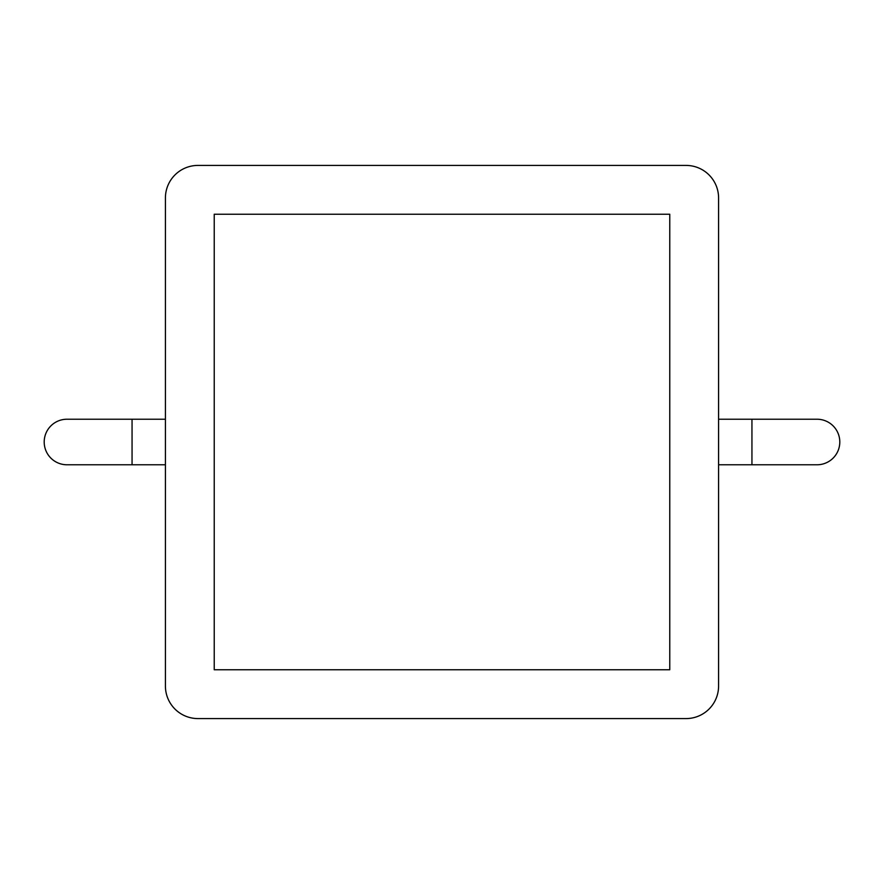 <?xml version="1.0" encoding="UTF-8"?>
<svg xmlns="http://www.w3.org/2000/svg" width="884" height="884" viewBox="0 0 884 884"><rect width="100%" height="100%" fill="white"/><g stroke="black" fill="none" stroke-linecap="round" stroke-linejoin="round"><path stroke-width="1.33" d="M165.418 419.226L66.974 419.226A22.774 22.774 0 0 0 44.2 442A22.774 22.774 0 0 0 66.974 464.774L165.418 464.774M718.581 464.774L817.026 464.774A22.774 22.774 0 0 0 839.8 442A22.774 22.774 0 0 0 817.026 419.226L718.581 419.226M718.581 686.039L718.581 197.961A32.542 32.542 0 0 0 686.039 165.418L197.961 165.418A32.542 32.542 0 0 0 165.418 197.961L165.418 686.039A32.542 32.542 0 0 0 197.961 718.581L686.039 718.581A32.542 32.542 0 0 0 718.581 686.039M669.774 669.774L669.774 214.226L214.226 214.226L214.226 669.774L669.774 669.774M132.059 419.226L132.059 464.774M751.941 464.774L751.941 419.226M817.026 464.774A22.774 22.774 0 0 0 839.8 442M66.974 419.226A22.774 22.774 0 0 0 44.2 442"/></g></svg>
